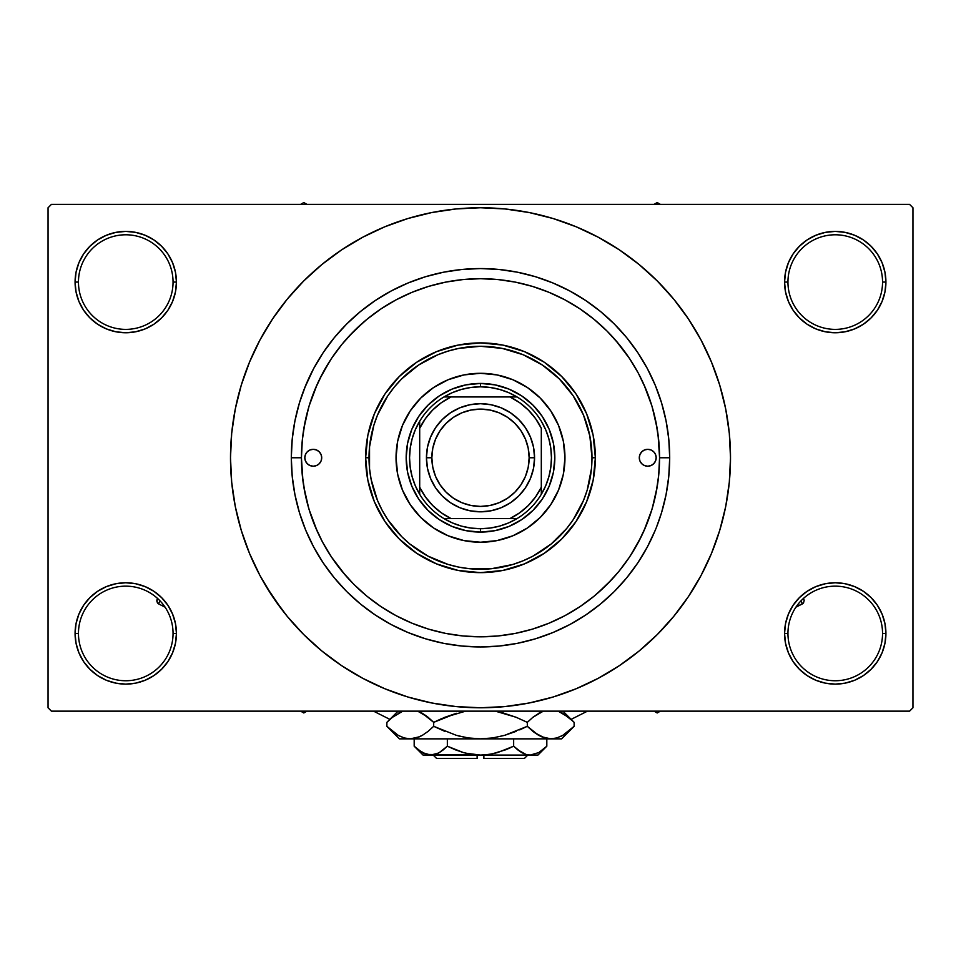 <?xml version="1.0" encoding="UTF-8"?>
<svg xmlns="http://www.w3.org/2000/svg" width="961" height="961" viewBox="0 0 961 961"><rect width="100%" height="100%" fill="white"/><g stroke="black" fill="none" stroke-linecap="round" stroke-linejoin="round"><path stroke-width="1.44" d="M785.545 623.557L784.56 633.443L787.948 633.443A47.305 47.305 0 0 0 835.241 680.748A47.305 47.305 0 0 0 882.546 633.443A47.305 47.305 0 0 0 835.241 586.15A47.305 47.305 0 0 0 787.948 633.443L784.56 633.443L785.545 643.329L788.428 652.843L793.101 661.6L799.408 669.276L807.084 675.583L815.853 680.268L825.355 683.151L835.241 684.124L845.127 683.151L854.641 680.268L863.398 675.583L871.074 669.276L877.381 661.6L882.066 652.843L884.949 643.329L885.922 633.443L882.546 633.443A47.305 47.305 0 0 1 835.241 680.748A47.305 47.305 0 0 1 787.948 633.443A47.305 47.305 0 0 1 835.241 586.15A47.305 47.305 0 0 1 882.546 633.443L885.922 633.443L884.949 623.557L882.066 614.055L877.381 605.286L871.074 597.61L863.398 591.303L854.641 586.63L845.127 583.735L835.241 582.762L825.355 583.735L815.853 586.63L807.084 591.303L799.408 597.61L793.101 605.286L788.428 614.055L785.545 623.557L784.56 633.443L785.545 643.329M784.572 633.443A50.681 50.681 0 0 1 835.241 582.762A50.681 50.681 0 0 1 885.922 633.443L884.949 623.557M76.051 623.557L75.078 633.443L78.454 633.443A47.305 47.305 0 0 0 125.759 680.748A47.305 47.305 0 0 0 173.052 633.443A47.305 47.305 0 0 0 125.759 586.15A47.305 47.305 0 0 0 78.454 633.443L75.078 633.443A50.681 50.681 0 0 1 125.759 582.762A50.681 50.681 0 0 1 176.44 633.443L173.052 633.443A47.305 47.305 0 0 1 125.759 680.748A47.305 47.305 0 0 1 78.454 633.443A47.305 47.305 0 0 1 125.759 586.15A47.305 47.305 0 0 1 173.052 633.443L176.44 633.443L175.455 623.557L172.572 614.055L167.899 605.286L161.592 597.61L153.916 591.303L145.147 586.63L135.645 583.735L125.759 582.762L115.873 583.735L106.359 586.63L97.602 591.303L89.926 597.61L83.619 605.286L78.934 614.055L76.051 623.557L75.078 633.443L76.051 643.329L78.934 652.843L83.619 661.6L89.926 669.276L97.602 675.583L106.359 680.268L115.873 683.151L125.759 684.124L135.645 683.151L145.147 680.268L153.916 675.583L161.592 669.276L167.899 661.6L172.572 652.843L175.455 643.329L176.44 633.443L175.455 623.557M175.455 291.964L176.44 282.078L175.455 272.191L172.572 262.689L167.899 253.92L161.592 246.244L153.916 239.938L145.147 235.265L135.645 232.37L125.759 231.397L115.873 232.37L106.359 235.265L97.602 239.938L89.926 246.244L83.619 253.92L78.934 262.689L76.051 272.191L75.078 282.078L76.051 291.964L78.934 301.478L83.619 310.235L89.926 317.911L97.602 324.217L106.359 328.902L115.873 331.785L125.759 332.758L135.645 331.785L145.147 328.902L153.916 324.217L161.592 317.911L167.899 310.235L172.572 301.478L175.455 291.964L176.44 282.078L173.052 282.078A47.305 47.305 0 0 0 125.759 234.784A47.305 47.305 0 0 0 78.454 282.078L75.078 282.078A50.681 50.681 0 0 1 125.759 231.397A50.681 50.681 0 0 1 176.428 282.078M785.545 272.191L784.56 282.078L787.948 282.078A47.305 47.305 0 0 0 835.241 329.383A47.305 47.305 0 0 0 882.546 282.078A47.305 47.305 0 0 0 835.241 234.784A47.305 47.305 0 0 0 787.948 282.078L784.56 282.078A50.681 50.681 0 0 1 835.241 231.397A50.681 50.681 0 0 1 885.922 282.078L882.546 282.078A47.305 47.305 0 0 1 835.241 329.383A47.305 47.305 0 0 1 787.948 282.078A47.305 47.305 0 0 1 835.241 234.784A47.305 47.305 0 0 1 882.546 282.078L885.922 282.078L884.949 272.191L882.066 262.689L877.381 253.92L871.074 246.244L863.398 239.938L854.641 235.265L845.127 232.37L835.241 231.397L825.355 232.37L815.853 235.265L807.084 239.938L799.408 246.244L793.101 253.92L788.428 262.689L785.545 272.191L784.56 282.078L785.545 291.964L788.428 301.478L793.101 310.235L799.408 317.911L807.084 324.217L815.853 328.902L825.355 331.785L835.241 332.758L845.127 331.785L854.641 328.902L863.398 324.217L871.074 317.911L877.381 310.235L882.066 301.478L884.949 291.964L885.922 282.078L884.949 272.191M76.051 272.191L75.078 282.078L78.454 282.078A47.305 47.305 0 0 1 125.759 234.784A47.305 47.305 0 0 1 173.052 282.078A47.305 47.305 0 0 1 125.759 329.383A47.305 47.305 0 0 1 78.454 282.078A47.305 47.305 0 0 0 125.759 329.383A47.305 47.305 0 0 0 173.052 282.078L176.44 282.078L175.455 272.191M669.697 457.76L659.558 457.76L669.697 457.76L668.784 476.308L669.697 457.76A189.197 189.197 0 0 1 480.5 646.957A189.197 189.197 0 0 1 291.303 457.76A189.197 189.197 0 0 1 480.5 268.563A189.197 189.197 0 0 1 669.697 457.76L668.784 439.213L666.057 420.858L661.552 402.839L655.294 385.361L647.354 368.58L637.816 352.651L626.752 337.731L614.283 323.977L600.529 311.508L585.609 300.457L569.681 290.907L552.899 282.966L535.421 276.708L517.414 272.203L499.047 269.476L480.5 268.563L461.953 269.476L443.586 272.203L425.579 276.708L408.101 282.966L391.319 290.907L375.391 300.457L360.471 311.508L346.717 323.977L334.248 337.731L323.184 352.651L313.646 368.58L304.541 388.232M301.442 457.76L291.303 457.76L292.216 439.213L291.303 457.76L301.442 457.76A179.058 179.058 0 0 1 480.5 278.702A179.058 179.058 0 0 1 659.558 457.76A179.058 179.058 0 0 1 480.5 636.819A179.058 179.058 0 0 1 301.442 457.76L302.307 475.311L304.877 492.693L309.154 509.738L315.064 526.292L322.584 542.172L331.617 557.248L342.08 571.363L353.888 584.372L366.91 596.18L381.024 606.643L396.088 615.677L411.981 623.196L428.522 629.119L445.568 633.383L462.95 635.966L480.5 636.819L498.05 635.966L515.432 633.383L532.478 629.119L549.019 623.196L564.912 615.677L579.976 606.643L594.09 596.18L607.112 584.372L618.92 571.363L629.383 557.248L638.416 542.172L645.936 526.292L651.846 509.738L656.123 492.693L658.693 475.311L659.558 457.76L658.693 440.21L656.123 422.828L651.846 405.782L645.936 389.241L638.416 373.349L629.383 358.285L618.92 344.17L607.112 331.149L594.09 319.352L579.976 308.877L564.912 299.844L549.019 292.336L532.478 286.414L515.432 282.138L498.05 279.567L480.5 278.702L462.95 279.567L445.568 282.138L428.522 286.414L411.981 292.336L396.088 299.844L381.024 308.877L366.91 319.352L353.888 331.149L342.08 344.17L331.617 358.285L322.584 373.349L315.064 389.241L309.154 405.782L304.877 422.828L302.307 440.21L301.442 457.76M463.394 279.519L462.229 279.639M498.771 279.639L497.594 279.519M681.313 606.691L688.376 596.661L700.989 575.615L711.476 553.44L719.741 530.34L725.711 506.543L729.303 482.266L730.504 457.76A250.004 250.004 0 0 1 480.5 707.777A250.004 250.004 0 0 1 230.496 457.76A250.004 250.004 0 0 1 480.5 207.756A250.004 250.004 0 0 1 730.504 457.76L729.303 433.255L725.711 408.99L719.741 385.193L711.476 362.093L700.989 339.906L688.376 318.86L678.85 305.562M596.769 593.934L611.833 579.483M630.752 555.17L641.335 536.478M643.834 531.133L651.93 509.474M652.243 508.441L657.192 486.771M659.558 457.484L658.057 434.6M657.192 428.75L652.243 407.08M651.93 406.047L643.834 384.388M629.707 358.765L615.737 340.398M909.574 711.152L51.426 711.152L48.05 707.777L48.05 207.756L51.426 204.369L909.574 204.369L51.426 204.369L48.05 207.756L48.05 707.777L51.426 711.152L909.574 711.152L912.95 707.777L912.95 207.756L912.95 707.777L909.574 711.152M909.574 204.369L912.95 207.756L909.574 204.369M266.065 586.294L282.15 609.959M279.687 308.829L272.624 318.86L260.011 339.906L249.524 362.093L241.259 385.193L235.289 408.99L231.697 433.255L230.496 457.76L231.697 482.266L235.289 506.543L241.259 530.34L249.524 553.44L260.011 575.615L272.624 596.661L287.243 616.361L303.712 634.548L321.899 651.017L334.872 660.976M321.899 651.017L341.599 665.637L362.645 678.25L384.82 688.737L407.92 697.013L431.729 702.971L455.995 706.563L480.5 707.777L505.005 706.563L529.271 702.971L553.08 697.013L576.18 688.737L598.355 678.25L619.401 665.637L639.101 651.017L657.288 634.548L673.757 616.361L688.376 596.661L697.013 582.774M533.283 702.143L553.08 697.013M629.431 658.573L639.101 651.017M694.935 329.227L688.376 318.86L673.757 299.159L657.288 280.984L639.101 264.503L626.128 254.545M639.101 264.503L619.401 249.884L598.355 237.271L576.18 226.784L553.08 218.519L529.271 212.561L505.005 208.957L480.5 207.756L455.995 208.957L431.729 212.561L407.92 218.519L384.82 226.784L362.645 237.271L341.599 249.884L321.899 264.503L303.712 280.984L287.243 299.159L272.624 318.86L263.987 332.758M427.717 213.39L407.92 218.519M331.569 256.947L321.899 264.503M877.381 253.92L871.074 246.244M863.398 239.938L854.641 235.265L845.127 232.37L835.241 231.397L825.355 232.37M815.853 235.265L807.084 239.938M799.408 246.244L793.101 253.92M884.949 291.964L885.922 282.078A50.681 50.681 0 0 1 835.241 332.758A50.681 50.681 0 0 1 784.56 282.078L785.545 291.964M807.084 324.217L815.853 328.902L825.355 331.785L835.241 332.758L845.127 331.785L854.641 328.902L863.398 324.217M871.074 317.911L877.381 310.235M167.899 253.92L161.592 246.244M153.916 239.938L145.147 235.265L135.645 232.37L125.759 231.397L115.873 232.37M106.359 235.265L97.602 239.938M89.926 246.244L83.619 253.92M176.44 282.078A50.681 50.681 0 0 1 125.759 332.758A50.681 50.681 0 0 1 75.078 282.078L76.051 291.964M97.602 324.217L106.359 328.902L115.873 331.785L125.759 332.758L135.645 331.785L145.147 328.902L153.916 324.217M161.592 317.911L167.899 310.235M153.916 591.303L145.147 586.63L135.645 583.735L125.759 582.762L115.873 583.735L106.359 586.63L97.602 591.303M89.926 597.61L83.619 605.286M175.455 643.329L176.44 633.443A50.681 50.681 0 0 1 125.759 684.124A50.681 50.681 0 0 1 75.078 633.443L76.051 643.329M83.619 661.6L89.926 669.276M97.602 675.583L106.359 680.268L115.873 683.151L125.759 684.124L135.645 683.151M145.147 680.268L153.916 675.583M161.592 669.276L167.899 661.6M863.398 591.303L854.641 586.63L845.127 583.735L835.241 582.762L825.355 583.735L815.853 586.63L807.084 591.303M799.408 597.61L793.101 605.286M793.101 661.6L799.408 669.276M807.084 675.583L815.853 680.268L825.355 683.151L835.241 684.124L845.127 683.151M854.641 680.268L863.398 675.583M871.074 669.276L877.381 661.6M884.949 643.329L885.922 633.443A50.681 50.681 0 0 1 835.241 684.124A50.681 50.681 0 0 1 784.56 633.443M661.48 402.611L660.231 398.683M299.52 512.922L300.769 516.838M668.784 476.308L666.057 494.675L661.552 512.681L656.459 527.289M553.08 218.519L529.271 212.561M407.92 697.013L431.729 702.971M292.216 439.213L294.943 420.858L299.448 402.839L305.706 385.361M655.294 530.16L647.354 546.953L637.816 562.87L626.752 577.789L614.283 591.544L600.529 604.013L585.609 615.076L569.681 624.614L552.899 632.554L535.421 638.813L517.414 643.329L499.047 646.044L480.5 646.957L461.953 646.044L443.586 643.329L425.579 638.813L408.101 632.554L391.319 624.614L375.391 615.076L360.471 604.013L346.717 591.544L334.248 577.789L323.184 562.87L313.646 546.953L305.706 530.16L299.448 512.681L294.943 494.675L292.216 476.308L291.303 457.76M497.606 636.002L498.771 635.894M462.229 635.894L463.406 636.002M364.231 321.587L349.167 336.038M330.248 360.363L319.665 379.054M317.166 384.388L309.07 406.047M308.757 407.08L303.808 428.75M301.442 458.037L302.943 480.92M303.808 486.771L308.757 508.441M309.07 509.474L317.166 531.133M331.293 556.755L345.263 575.122M321.707 457.76A8.445 8.445 0 0 1 313.262 466.205A8.445 8.445 0 0 1 304.817 457.76L305.466 454.529L307.292 451.79L310.031 449.964L313.262 449.316L316.493 449.964L319.232 451.79L321.07 454.529L321.707 457.76L321.07 460.992L319.232 463.731L316.493 465.568L313.262 466.205L310.031 465.568L307.292 463.731L305.466 460.992L304.817 457.76A8.445 8.445 0 0 1 313.262 449.316A8.445 8.445 0 0 1 321.707 457.76L321.551 459.406M656.183 457.76A8.445 8.445 0 0 1 647.738 466.205A8.445 8.445 0 0 1 639.293 457.76L639.93 454.529L641.768 451.79L644.507 449.964L647.738 449.316L650.969 449.964L653.708 451.79L655.534 454.529L656.183 457.76L655.534 460.992L653.708 463.731L650.969 465.568L647.738 466.205L644.507 465.568L641.768 463.731L639.93 460.992L639.293 457.76A8.445 8.445 0 0 1 647.738 449.316A8.445 8.445 0 0 1 656.183 457.76M550.761 504.645A84.46 84.46 0 0 0 564.96 457.76A84.46 84.46 0 0 1 480.5 542.22A84.46 84.46 0 0 1 396.04 457.76A84.46 84.46 0 0 0 410.239 504.645M464.031 540.611A84.46 84.46 0 0 0 496.969 540.611L480.5 542.22L464.019 540.599L448.174 535.794L433.579 527.985L420.774 517.486L410.275 504.693A84.46 84.46 0 0 0 420.762 517.474M420.798 517.499A84.46 84.46 0 0 0 433.531 527.961M433.615 528.021A84.46 84.46 0 0 0 464.007 540.599M496.993 540.599A84.46 84.46 0 0 0 527.385 528.021L512.826 535.794L496.981 540.599M527.469 527.961A84.46 84.46 0 0 0 540.202 517.499L527.421 527.985M540.238 517.474A84.46 84.46 0 0 0 550.701 504.729L540.226 517.486M365.636 457.76L369.012 457.76A111.488 111.488 0 0 1 480.5 346.272A111.488 111.488 0 0 1 591.988 457.76L595.364 457.76A114.864 114.864 0 0 0 480.5 342.897A114.864 114.864 0 0 0 365.636 457.76A114.864 114.864 0 0 1 480.5 342.897A114.864 114.864 0 0 1 595.364 457.76L593.165 480.176L586.63 501.726L576.011 521.583L561.729 538.989L544.322 553.272L524.454 563.891L502.915 570.426L480.5 572.636L458.085 570.426L436.546 563.891L416.678 553.272L399.271 538.989L384.989 521.583L374.37 501.726L367.835 480.176L365.636 457.76L367.835 435.357L374.37 413.807L384.989 393.95L399.271 376.532L416.678 362.249L436.546 351.642L458.085 345.095L480.5 342.897L502.915 345.095L524.454 351.642L544.322 362.249L561.729 376.532L576.011 393.95L586.63 413.807L593.165 435.357L595.364 457.76A114.864 114.864 0 0 1 480.5 572.636A114.864 114.864 0 0 1 365.636 457.76A114.864 114.864 0 0 0 480.5 572.636A114.864 114.864 0 0 0 595.364 457.76L591.988 457.76L589.85 436.018L583.507 415.092L573.2 395.824L559.338 378.922L542.436 365.06L523.168 354.753L502.255 348.411L480.5 346.272L458.745 348.411L448.138 351.077L437.832 354.753L418.564 365.06L401.662 378.922L394.31 387.031L387.8 395.824L377.493 415.092L373.805 425.399L369.541 446.829L369.541 468.692L371.15 479.515L377.493 500.429L382.178 510.315L387.8 519.709L401.662 536.598L409.77 543.95L427.945 556.095L448.138 564.455L458.745 567.11L469.569 568.72L491.431 568.72L512.862 564.455L523.168 560.768L533.055 556.095L551.23 543.95L566.69 528.49L573.2 519.709L583.507 500.429L587.195 490.122L591.459 468.692L591.988 457.76A111.488 111.488 0 0 1 480.5 569.248A111.488 111.488 0 0 1 369.012 457.76L365.636 457.76M651.846 405.782L645.936 389.241M428.522 286.414L425.939 287.219M424.99 287.519L422.672 288.3M414.792 291.195L411.981 292.336M309.154 509.738L315.064 526.292M532.478 629.119L535.061 628.314M536.01 628.001L538.328 627.233M546.208 624.326L549.019 623.196M410.275 504.693L402.467 490.086L397.662 474.241L396.04 457.76L397.662 441.279L402.467 425.435L410.275 410.84L420.774 398.034L433.579 387.535L448.174 379.727L464.019 374.922L480.5 373.3L496.981 374.922L512.826 379.727L527.421 387.535L540.226 398.034L550.725 410.84L558.533 425.435L563.338 441.279L564.96 457.76L563.338 474.241L558.533 490.086L550.725 504.693M554.833 457.76L553.404 472.259L549.175 486.206L542.304 499.059L533.055 510.315L521.799 519.565L508.946 526.436L494.999 530.664L480.5 532.094L466.001 530.664L452.054 526.436L439.201 519.565L427.945 510.315L418.696 499.059L411.825 486.206L407.596 472.259L406.167 457.76L407.596 443.261L411.825 429.315L418.696 416.473L427.945 405.206L439.201 395.956L452.054 389.097L466.001 384.868L480.5 383.439L494.999 384.868L508.946 389.097L521.799 395.956L533.055 405.206L542.304 416.473L549.175 429.315L553.404 443.261L554.833 457.76M410.239 410.876A84.46 84.46 0 0 0 396.04 457.76A84.46 84.46 0 0 1 480.5 373.3A84.46 84.46 0 0 1 564.96 457.76A84.46 84.46 0 0 0 550.761 410.876M550.701 410.791A84.46 84.46 0 0 0 540.238 398.058M540.202 398.022A84.46 84.46 0 0 0 527.469 387.559M527.385 387.511A84.46 84.46 0 0 0 496.993 374.922M496.969 374.922A84.46 84.46 0 0 0 464.031 374.922M464.007 374.922A84.46 84.46 0 0 0 433.615 387.511M433.531 387.559A84.46 84.46 0 0 0 420.798 398.022M420.762 398.058A84.46 84.46 0 0 0 410.299 410.791M655.534 460.992L656.015 459.406M656.015 456.115L655.534 454.529M639.449 456.115L639.293 457.76M304.985 459.406L305.466 460.992M305.466 454.529L304.985 456.115M654.033 711.152L657.192 712.978L660.351 711.152L657.192 712.978L654.033 711.152M419.681 428.306A67.57 67.57 0 0 1 451.045 396.953L441.339 402.695L432.726 409.987L425.435 418.6L419.693 428.306L419.693 487.215L425.435 496.921L432.726 505.546L441.339 512.826L451.045 518.58L517.042 518.58A70.946 70.946 0 0 0 541.307 494.302L541.307 428.306L535.565 418.6L528.274 409.987L519.661 402.695L509.955 396.953L443.958 396.953A70.946 70.946 0 0 0 419.693 421.218L419.693 494.302A70.946 70.946 0 0 0 443.958 518.58L517.042 518.58A70.946 70.946 0 0 1 443.958 518.58L452.487 522.952L461.532 526.135L470.926 528.057L480.5 528.706L480.5 532.094A74.333 74.333 0 0 0 554.833 457.76A74.333 74.333 0 0 0 480.5 383.439A74.333 74.333 0 0 1 554.833 457.76A74.333 74.333 0 0 1 480.5 532.094A74.333 74.333 0 0 1 406.167 457.76A74.333 74.333 0 0 1 480.5 383.439L480.5 386.815L480.5 383.439A74.333 74.333 0 0 0 406.167 457.76A74.333 74.333 0 0 0 480.5 532.094L480.5 528.706L490.074 528.057L499.468 526.135L508.513 522.952L517.042 518.58A70.946 70.946 0 0 0 541.307 494.302L545.692 485.773L548.863 476.728L550.797 467.334L551.446 457.76L550.797 448.198L548.863 438.805L545.692 429.759L541.307 421.218A70.946 70.946 0 0 0 517.042 396.953L508.513 392.581L499.468 389.397L490.074 387.463L480.5 386.815A70.946 70.946 0 0 1 517.042 396.953L443.958 396.953A70.946 70.946 0 0 1 480.5 386.815L470.926 387.463L461.532 389.397L452.487 392.581L443.958 396.953A70.946 70.946 0 0 0 419.693 421.218L415.308 429.759L412.137 438.805L410.203 448.198L409.554 457.76L410.203 467.334L412.137 476.728L415.308 485.773L419.693 494.302A70.946 70.946 0 0 1 419.681 421.218M541.319 428.306A67.57 67.57 0 0 0 509.955 396.953L517.042 396.953A70.946 70.946 0 0 1 541.319 494.302M541.307 428.306L541.307 487.215L535.565 496.921L528.274 505.546L519.661 512.826L509.955 518.58A67.57 67.57 0 0 0 541.319 487.215M419.681 487.215A67.57 67.57 0 0 0 451.045 518.58L443.958 518.58A70.946 70.946 0 0 1 419.681 494.302M419.693 421.218L419.693 428.306M541.307 494.302L541.307 487.215M419.693 487.215L419.693 494.302M534.556 457.76L529.151 457.76A48.651 48.651 0 0 1 480.5 506.411A48.651 48.651 0 0 1 431.849 457.76L426.444 457.76A54.056 54.056 0 0 0 480.5 511.817A54.056 54.056 0 0 0 534.556 457.76A54.056 54.056 0 0 1 480.5 511.817A54.056 54.056 0 0 1 426.444 457.76A54.056 54.056 0 0 1 480.5 403.704A54.056 54.056 0 0 1 534.556 457.76L533.523 468.307L530.436 478.446L525.451 487.792L518.724 495.984L510.531 502.711L501.186 507.708L491.047 510.784L480.5 511.817L469.953 510.784L459.814 507.708L450.469 502.711L442.276 495.984L435.549 487.792L430.564 478.446L427.477 468.307L426.444 457.76L427.477 447.213L430.564 437.075L435.549 427.729L442.276 419.537L450.469 412.822L459.814 407.824L469.953 404.749L480.5 403.704L491.047 404.749L501.186 407.824L510.531 412.822L518.724 419.537L525.451 427.729L530.436 437.075L533.523 447.213L534.556 457.76A54.056 54.056 0 0 0 480.5 403.704A54.056 54.056 0 0 0 426.444 457.76L431.849 457.76L432.786 448.27L435.549 439.141L440.054 430.732L446.096 423.357L453.472 417.314L461.881 412.81L471.01 410.047L480.5 409.11L489.99 410.047L499.119 412.81L507.528 417.314L514.904 423.357L520.946 430.732L525.451 439.141L528.214 448.27L529.151 457.76L528.214 467.25L525.451 476.38L520.946 484.788L514.904 492.164L507.528 498.218L499.119 502.711L489.99 505.474L480.5 506.411L471.01 505.474L461.881 502.711L453.472 498.218L446.096 492.164L440.054 484.788L435.549 476.38L432.786 467.25L431.849 457.76A48.651 48.651 0 0 1 480.5 409.11A48.651 48.651 0 0 1 529.151 457.76L534.556 457.76M525.451 487.792L518.724 495.984L510.531 502.711M450.469 502.711L442.276 495.984L435.549 487.792M435.549 427.729L442.276 419.537L450.469 412.822M510.531 412.822L518.724 419.537L525.451 427.729M303.808 712.978L306.967 711.152L303.808 712.978L303.808 711.152L303.808 712.978L300.649 711.152L303.808 712.978M657.192 202.555L654.033 204.369L657.192 202.555L657.192 204.369L657.192 202.555L660.351 204.369L657.192 202.555M306.967 204.369L303.808 202.555L300.649 204.369L303.808 202.555L306.967 204.369M158.529 603.868L165.076 607.16L158.529 603.868L160.043 600.865L158.529 603.868L157.508 603.027L156.823 600.313L157.508 598.391L156.907 601.778L158.529 603.868M800.957 600.865L802.471 603.868L795.924 607.16L803.492 603.027L804.177 600.313L803.492 598.391L804.177 600.313L803.492 603.027L802.471 603.868L800.957 600.865M524.418 758.445L483.876 758.445L524.418 758.445L527.805 755.07L524.418 758.445M483.876 755.07L483.876 758.445L483.876 755.07M545.944 747.045L546.821 746.192L546.821 738.853L546.821 746.192L538.809 752.571L530.244 755.07L525.955 754.433L517.619 749.772L521.679 752.571L513.654 746.192L513.654 738.853L513.654 746.192L517.607 749.76L513.654 746.192L497.582 752.583L489.125 754.433L480.5 755.07L471.875 754.433L463.418 752.583L447.345 746.192L455.226 749.76L447.345 746.192L447.345 738.853L447.345 746.192L439.321 752.571L435.117 754.409L430.756 755.07L426.468 754.433L418.143 749.772L414.179 746.192L414.179 738.853L414.179 746.192L415.008 746.997M438.408 753.076L430.756 755.07L423.068 755.07L435.081 754.421M439.273 752.595L443.393 749.76L439.321 752.571M491.948 753.941L505.762 749.76L513.654 746.192L517.607 749.76L513.654 746.192L497.546 752.595L489.125 754.433L480.5 755.07L430.756 755.07L422.251 752.595L414.179 746.192L423.068 755.07M483.876 754.974L491.936 753.941M426.468 754.433L480.5 755.07L465.725 753.196M467.43 753.604L477.124 754.974M537.932 755.07L530.244 755.07L537.932 755.07L546.821 746.192L538.809 752.571L530.244 755.07L480.5 755.07L530.244 755.07L534.568 754.421L530.244 755.07L525.955 754.433L517.607 749.76L523.445 753.484M525.883 754.409L523.541 753.532M572.996 727.417L574.125 726.312L574.125 722.348L574.125 726.312L568.552 731.357L562.81 735.321L556.875 737.928L550.725 738.853L561.584 738.853L399.416 738.853L410.275 738.853L404.221 737.952L398.262 735.369L392.46 731.369L386.875 726.312L386.875 722.348L392.448 717.302L402.851 711.152L392.448 717.302L386.875 722.348L386.875 726.312L388.076 727.489M419.777 711.993L428.101 717.29L433.687 722.348L433.687 726.312L428.113 731.357L422.372 735.321L416.425 737.928L410.275 738.853L416.389 737.94L410.275 738.853L416.389 737.94L422.347 735.345L428.113 731.357L422.372 735.321M404.125 737.928L398.262 735.369L386.875 726.312L399.416 738.853M419.416 736.823L422.299 735.369M441.291 718.78L433.687 722.348L422.335 713.314L426.48 716.041M465.641 711.152L444.823 717.302L465.641 711.152M519.709 729.88L527.313 726.312L504.573 735.357L516.165 731.357L504.573 735.357L492.741 737.94L504.609 735.345L492.681 737.94L480.5 738.853L468.259 737.94L456.427 735.357L433.687 726.312L444.823 731.357L433.687 726.312L433.687 722.348L456.427 713.302L444.835 717.29L465.629 711.152M495.359 711.152L516.165 717.29L527.313 722.348L527.313 726.312L532.887 731.357L527.313 726.312L527.313 722.348L516.177 717.302L527.313 722.348L532.887 717.302L543.289 711.152L532.887 717.302L539.926 712.618M532.899 717.29L527.313 722.348L516.177 717.302M419.501 736.787L410.275 738.853L404.221 737.952L410.275 738.853L480.5 738.853L492.681 737.94L480.5 738.853L550.725 738.853L544.659 737.952L534.52 732.618M541.223 736.667L550.725 738.853L556.827 737.94M562.942 711.152L574.125 722.348L568.54 717.29L558.149 711.152L562.738 713.29L572.924 721.158M527.313 726.312L504.573 735.357L527.313 726.312L538.689 735.357L533.283 731.681M561.584 738.853L574.125 726.312L562.81 735.321L556.875 737.928L550.725 738.853L544.659 737.952L538.701 735.369M568.54 731.369L574.125 726.312M562.738 735.369L560.383 736.582L562.738 735.369M556.875 737.928L550.725 738.853L556.779 737.952L550.725 738.853L544.659 737.952M492.741 737.94L495.624 737.459L492.741 737.94M468.319 737.94L480.5 738.853L468.259 737.94L458.529 735.934M428.113 731.357L433.687 726.312L456.427 735.357L433.687 726.312L427.717 731.681M388.544 727.933L392.256 731.213M495.624 711.2L516.165 717.29L527.313 722.348L532.887 717.302M572.492 720.75L568.552 717.302M541.127 712.041L538.701 713.29M516.165 717.29L502.471 712.726M417.711 711.152L428.101 717.29L433.687 722.348L422.372 713.326M388.004 721.23L398.07 711.152M400.617 712.065L398.07 713.398M433.687 722.348L444.823 717.302L433.687 722.348L428.113 717.302M505.762 749.76L510.243 747.826M455.226 749.76L447.345 746.192L443.105 749.988L447.345 746.192L463.454 752.595L455.238 749.76M415.332 747.31L417.494 749.244M477.124 758.445L436.582 758.445L477.124 758.445L477.124 755.07L477.124 758.445M437.291 753.604L435.117 754.409M541.499 711.873L543.289 711.152M400.617 736.582L398.07 735.261M468.259 737.94L465.376 737.459M480.5 738.853L479.827 738.853M419.873 712.041L422.299 713.29M534.592 754.409L530.244 755.07L525.919 754.421M530.244 755.07L534.532 754.433M423.897 753.448L418.143 749.772M386.875 722.348L389.854 719.357L373.541 711.152M571.146 719.357L587.459 711.152M436.582 758.445L433.195 755.07"/></g></svg>
